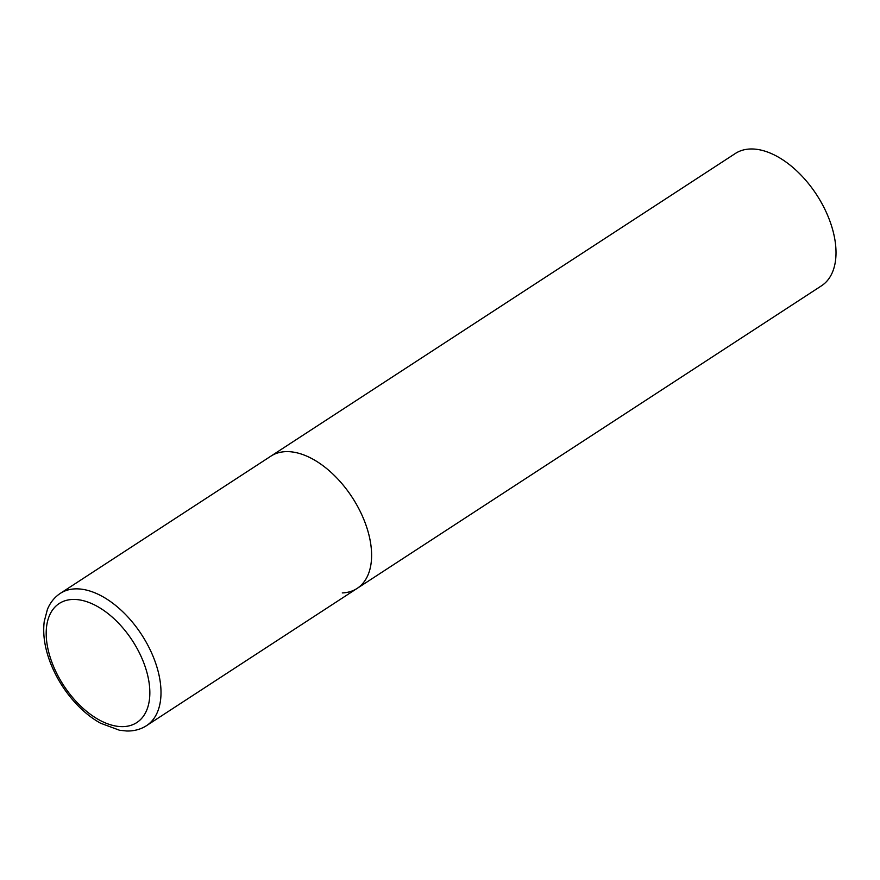 <?xml version="1.0" encoding="UTF-8"?>
<svg xmlns="http://www.w3.org/2000/svg" width="880" height="880" viewBox="0 0 880 880"><rect width="100%" height="100%" fill="white"/><g stroke="black" fill="none" stroke-linecap="round" stroke-linejoin="round"><path stroke-width="1.32" d="M357.126 588.412L821.524 285.78A78.947 45.584 56.9 0 0 823.229 206.052A78.947 45.584 56.9 0 0 750.167 148.995A78.947 45.584 56.9 0 0 735.328 153.494L60.313 593.373A78.947 45.584 -123.1 0 1 153.593 657.613A78.947 45.584 -123.1 0 1 146.52 725.659L357.126 588.412A78.947 45.584 -123.1 0 0 364.199 520.366A78.947 45.584 -123.1 0 0 270.919 456.137A78.947 45.584 56.9 0 1 285.769 451.638A78.947 45.584 56.9 0 1 358.82 508.695A78.947 45.584 56.9 0 1 357.126 588.412A78.947 45.584 56.9 0 1 342.276 592.922M52.855 664.752A71.049 41.03 -123.1 0 0 123.442 726.616A71.049 41.03 -123.1 0 0 143.176 661.32A71.049 41.03 -123.1 0 0 72.589 599.456A71.049 41.03 -123.1 0 0 52.855 664.752M146.52 725.659C140.712 729.377 134.112 731.159 126.72 731.005L119.548 730.257L100.507 723.184C92.015 718.454 83.985 712.063 76.406 704.033C65.428 692.274 56.936 678.986 50.93 664.169C44.836 648.835 42.614 634.59 44.242 621.445L47.432 609.334C50.27 602.503 54.571 597.179 60.313 593.373"/></g></svg>

